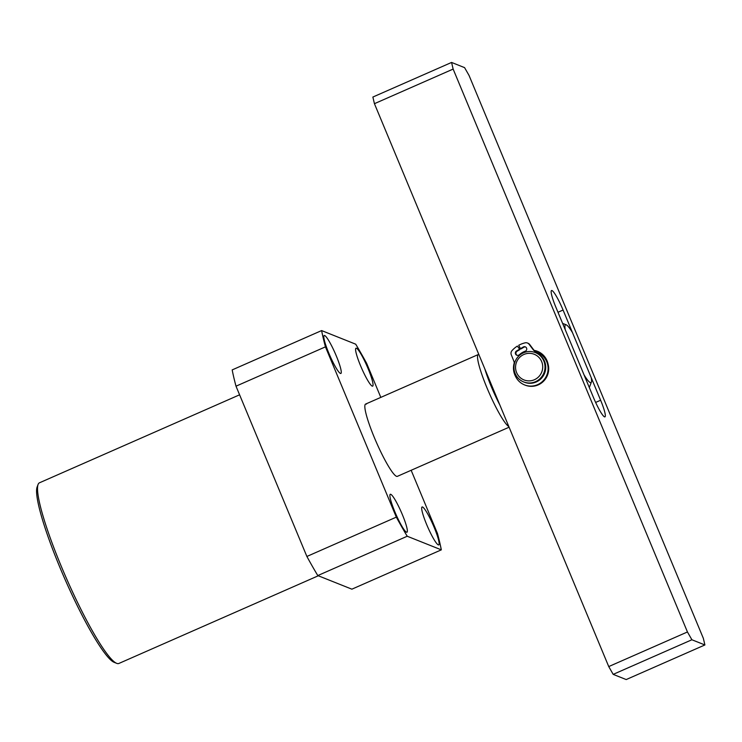 <?xml version="1.0" encoding="UTF-8"?>
<svg xmlns="http://www.w3.org/2000/svg" width="742" height="742" viewBox="0 0 742 742"><rect width="100%" height="100%" fill="white"/><g stroke="black" fill="none" stroke-linecap="round" stroke-linejoin="round"><path stroke-width="1.11" d="M366.455 404.13A39.465 5.509 66.3 0 0 365.583 404.084A39.465 5.509 66.3 0 0 375.322 439.876A39.465 5.509 66.3 0 0 396.488 476.299A39.465 5.509 66.3 0 0 397.36 476.345L509.105 427.207M438.29 544.878A20.72 2.894 66.3 0 0 438.745 544.906A20.72 2.894 66.3 0 0 433.634 526.115A20.72 2.894 66.3 0 0 422.523 506.999A20.72 2.894 66.3 0 0 422.068 506.971A20.72 2.894 66.3 0 0 427.179 525.763A20.72 2.894 66.3 0 0 438.29 544.878M406.505 532.199A20.72 2.894 66.3 0 0 406.959 532.218A20.72 2.894 66.3 0 0 401.849 513.427A20.72 2.894 66.3 0 0 390.737 494.311A20.72 2.894 66.3 0 0 390.283 494.283A20.72 2.894 66.3 0 0 395.393 513.074A20.72 2.894 66.3 0 0 406.505 532.199M340.42 373.43A20.72 2.894 66.3 0 0 340.875 373.458A20.72 2.894 66.3 0 0 335.764 354.667A20.72 2.894 66.3 0 0 324.653 335.542A20.72 2.894 66.3 0 0 324.198 335.523A20.72 2.894 66.3 0 0 329.309 354.314A20.72 2.894 66.3 0 0 340.42 373.43M372.206 386.118A20.72 2.894 66.3 0 0 372.66 386.146A20.72 2.894 66.3 0 0 367.55 367.355A20.72 2.894 66.3 0 0 356.438 348.23A20.72 2.894 66.3 0 0 355.984 348.211A20.72 2.894 66.3 0 0 361.094 367.002A20.72 2.894 66.3 0 0 372.206 386.118M116.707 663.339L114.166 662.328A96.692 13.495 -113.7 0 1 114.166 662.328A96.692 13.495 -113.7 0 1 65.018 579.354A96.692 13.495 -113.7 0 1 37.1 487.058L38.065 484.498A98.667 13.764 66.3 0 0 66.557 578.677A98.667 13.764 66.3 0 0 116.707 663.339A98.667 13.764 66.3 0 0 116.707 663.348A98.667 13.764 66.3 0 0 118.878 663.459L318.299 575.773M239.592 394.809L39.447 482.81A98.667 13.764 66.3 0 0 38.065 484.498M317.789 575.569L351.884 589.176L441.323 549.85L407.228 536.243A146.035 20.377 -113.7 0 1 396.321 517.137L306.882 556.463A146.035 20.377 -113.7 0 0 317.789 575.569L407.228 536.243M380.813 397.387L366.622 363.292A146.035 20.377 -113.7 0 0 355.706 344.186L321.62 330.58L232.181 369.906A146.035 20.377 -113.7 0 0 236.002 386.183L306.882 556.463M236.002 386.183L325.441 346.857L396.321 517.137M441.323 549.85A146.035 20.377 -113.7 0 0 437.502 533.572L411.151 470.28M321.62 330.58A146.035 20.377 66.3 0 0 325.441 346.857M536.596 378.513A13.81 13.541 -68.2 0 0 540.482 359.378A13.81 13.541 -68.2 0 0 521.672 355.706A13.81 13.541 -68.2 0 0 517.786 374.831A13.81 13.541 -68.2 0 0 536.596 378.513M520.967 354.212A15.786 15.48 111.8 0 1 544.943 365.5A15.786 15.48 111.8 0 1 523.639 381.917A15.786 15.48 111.8 0 1 520.967 354.212M523.639 381.917L524.362 382.204A15.786 15.48 -68.2 0 0 545.667 365.797A15.786 15.48 -68.2 0 0 536.067 352.877L535.344 352.589M484.832 368.913A35.523 4.953 66.3 0 0 491.241 386.499A35.523 4.953 66.3 0 0 499.839 404.956M508.836 426.576A39.465 5.509 -113.7 0 1 486.947 387.778A39.465 5.509 -113.7 0 1 478.284 354.537A39.465 5.509 -113.7 0 1 478.831 354.49M565.246 329.717L584.01 374.784A31.572 4.406 66.3 0 0 591.393 382.065A31.572 4.406 66.3 0 0 591.235 377.669L572.472 332.602A31.572 4.406 66.3 0 0 566.229 324.829A31.572 4.406 66.3 0 0 565.246 329.717M591.393 382.065L589.454 387.185A35.523 4.953 -113.7 0 1 589.296 387.491M515.653 376.593A17.762 17.409 111.8 0 1 514.262 362.829M519.335 354.75A17.762 17.409 111.8 0 1 525.698 351.003M703.342 638.315L469.037 75.424L464.585 67.633L451.581 62.439L453.139 69.08L687.444 631.971L691.896 639.762L704.9 644.956L703.342 638.315M563.076 310.035A19.737 2.755 66.3 0 0 551.519 290.53A19.737 2.755 66.3 0 0 555.851 307.151L593.405 397.36A19.737 2.755 66.3 0 0 604.962 416.865A19.737 2.755 66.3 0 0 600.63 400.244L563.076 310.035L557.984 312.271M691.896 639.762L613.189 674.367L626.192 679.561L704.9 644.956M613.189 674.367L608.737 666.576L687.444 631.971M453.139 69.08L374.432 103.685L608.737 666.576M374.432 103.685L372.874 97.044L451.581 62.439M534.138 350.372A17.762 17.409 111.8 0 1 548.032 363.97M523.277 347.006L523.852 347.237L521.051 348.888L520.476 348.657L523.277 347.006A2.365 2.319 111.8 0 1 526.449 347.859A2.365 2.319 111.8 0 1 525.568 351.087L522.813 353.136M520.476 348.657L518.714 345.29A25.46 24.959 111.8 0 1 525.188 342.832A3.951 3.868 111.8 0 1 529.083 344.26L533.016 349.482A8.913 8.737 -68.2 0 0 536.958 352.413A17.4 17.057 111.8 0 1 543.858 380.034A17.4 17.057 111.8 0 1 513.974 367.513M537.468 352.598L538.043 352.83A17.4 17.057 111.8 0 1 544.442 380.266A17.4 17.057 111.8 0 1 525.141 385.144L524.566 384.922M519.901 349.565L517.359 346.087L519.901 349.565L517.1 351.216A2.365 2.319 111.8 0 0 517.091 355.316M514.354 363.997A8.913 8.737 -68.2 0 0 513.714 360.835L511.275 354.741A3.951 3.868 111.8 0 1 512.026 350.576A25.46 24.959 111.8 0 1 517.359 346.087M527.451 343.008L528.035 343.24A3.951 3.868 111.8 0 1 529.667 344.492L533.591 349.714A8.913 8.737 -68.2 0 0 536.995 352.422M521.747 353.34L518.816 355.056A2.365 2.319 111.8 0 1 515.347 353.201A2.365 2.319 111.8 0 1 516.525 350.985L519.326 349.334M523.852 347.237A2.365 2.319 111.8 0 1 525.577 346.987M600.63 400.244L595.641 402.433M533.016 349.482L533.591 349.714M529.083 344.26L529.667 344.492M516.525 350.985L517.1 351.216M478.284 354.537L365.583 404.084M566.229 324.829L562.612 323.382"/></g></svg>
